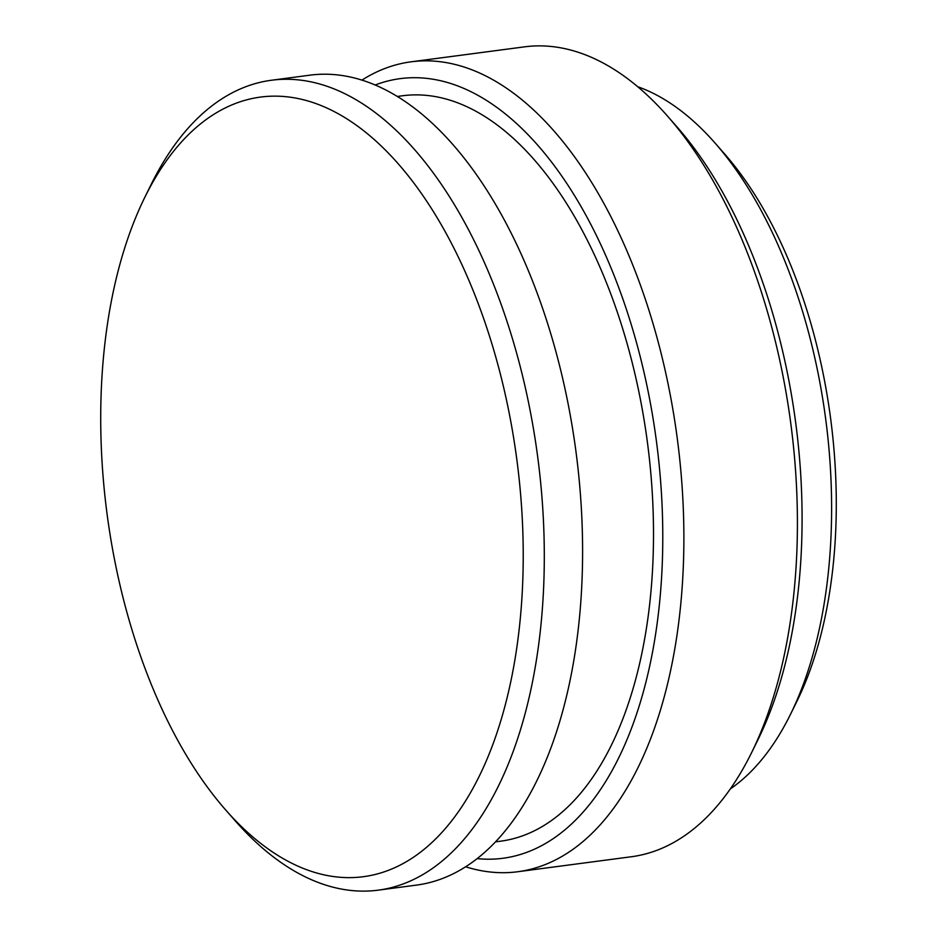 <?xml version="1.0" encoding="UTF-8"?>
<svg xmlns="http://www.w3.org/2000/svg" width="937" height="937" viewBox="0 0 937 937"><rect width="100%" height="100%" fill="white"/><g stroke="black" fill="none" stroke-linecap="round" stroke-linejoin="round"><path stroke-width="1.41" d="M161.328 168.227A393.189 206.69 -97.5 0 0 144.907 197.133A393.189 206.69 -97.5 0 0 225.794 810.083A393.189 206.69 -97.5 0 0 493.272 743.322A393.189 206.69 -97.5 0 0 441.175 224.575A393.189 206.69 -97.5 0 0 161.328 168.227M225.794 810.083L235.328 820.941A408.462 214.714 -97.5 0 0 378.29 890.15A408.462 214.714 -97.5 0 0 537.721 457.104A408.462 214.714 -97.5 0 0 271.414 80.254A408.462 214.714 -97.5 0 0 168.367 154.148A408.462 214.714 -97.5 0 0 151.29 184.179L144.907 197.133M378.29 890.15L416.59 885.09A408.462 214.714 -97.5 0 0 576.021 452.056A408.462 214.714 -97.5 0 0 309.714 75.194L271.414 80.254M495.591 841.848L500.721 841.168A375.924 197.613 -97.5 0 0 647.455 442.627A375.924 197.613 -97.5 0 0 402.36 95.785L397.229 96.464M477.202 858.632A393.189 206.69 -97.5 0 0 656.45 441.444A393.189 206.69 -97.5 0 0 375.116 85.021M465.689 866.795A408.462 214.714 -97.5 0 0 517.868 871.726A408.462 214.714 -97.5 0 0 677.299 438.692A408.462 214.714 -97.5 0 0 410.992 61.83A408.462 214.714 -97.5 0 0 361.881 80.137M517.868 871.726L631.386 856.746A408.462 214.714 -97.5 0 0 734.432 782.852A408.462 214.714 -97.5 0 0 751.509 752.821A408.462 214.714 -97.5 0 0 667.472 116.059A408.462 214.714 -97.5 0 0 524.509 46.85L410.992 61.83M751.509 752.821L757.892 739.867A393.189 206.69 -97.5 0 0 677.006 126.917L667.472 116.059M730.345 788.919A366.601 192.717 -97.5 0 0 775.086 741.46A366.601 192.717 -97.5 0 0 790.406 714.498A366.601 192.717 -97.5 0 0 714.99 142.986A366.601 192.717 -97.5 0 0 637.675 86.696M790.406 714.498L796.801 701.544A351.328 184.683 -97.5 0 0 724.524 153.844L714.99 142.986"/></g></svg>
